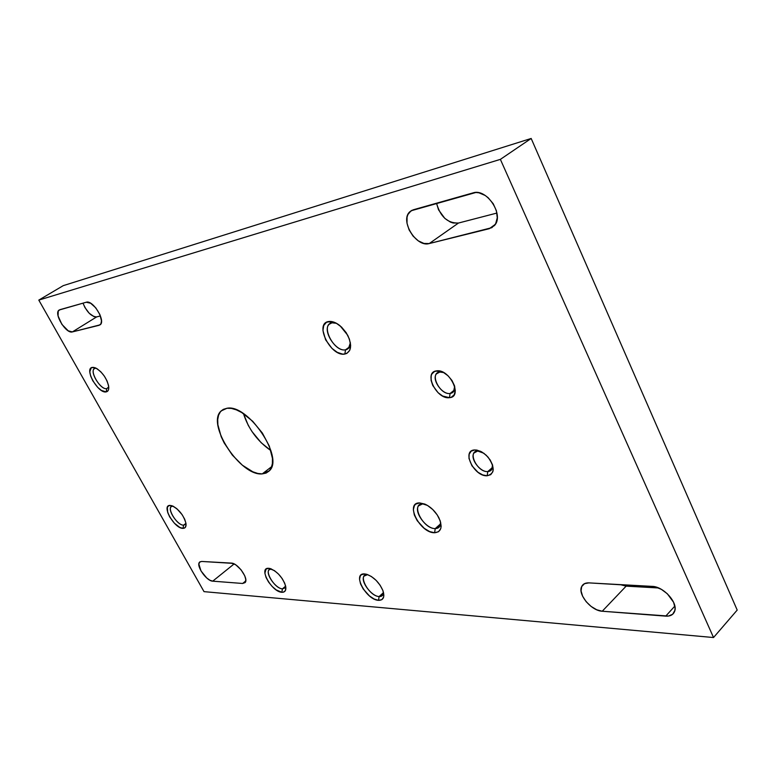 <?xml version="1.0" encoding="UTF-8"?>
<svg xmlns="http://www.w3.org/2000/svg" width="776" height="776" viewBox="0 0 776 776"><rect width="100%" height="100%" fill="white"/><g stroke="black" fill="none" stroke-linecap="round" stroke-linejoin="round"><path stroke-width="1.16" d="M345.543 349.811C348.696 349.161 350.306 346.804 350.374 342.73L348.599 348.22L345.543 349.811L349.52 346.901L345.543 349.811C335.872 352.091 322.011 330.421 329.228 324.252L331.992 322.816L328.5 321.545C331.983 320.983 335.824 322.38 340.034 325.736L347.696 335.232C352.323 345.601 351.373 351.877 344.825 354.05L345.543 349.811L344.825 354.05L342.488 354.089L337.259 352.333L331.973 348.405L325.619 339.81L322.942 330.518L323.728 325.483L326.492 322.282L330.838 321.439L336.124 323.107L341.527 327.065L346.203 332.691L349.404 339.102L350.645 345.301L349.743 350.315L346.872 353.39L344.825 354.05C330.925 357.096 313.97 323.65 328.5 321.545L331.992 322.816L336.474 323.301L331.992 322.816C319.867 324.533 333.952 352.391 345.543 349.811M435.239 528.592C438.915 528.475 440.719 526.38 440.642 522.297L439.74 526.429L435.239 528.592L440.603 523.829L435.239 528.592C426.218 528.999 413.647 511.898 418.545 505.855L422.804 503.808L419.622 502.916L424.85 504.09C430.67 506.806 435.326 511.306 438.809 517.611C442.824 526.914 441.428 531.958 434.608 532.753L435.239 528.592L434.608 532.753L429.574 531.55L424.2 528.301L417.236 520.725L414.326 514.963L413.346 509.619L414.442 505.496L415.752 504.099L419.622 502.916L427.421 505.399L432.775 509.551L437.276 514.992L440.215 520.871L441.137 526.273L440.787 528.524L438.556 531.705L434.608 532.753C420.039 533.209 404.451 502.46 419.622 502.916L422.804 503.808C410.155 503.401 423.104 529.019 435.239 528.592M379.115 596.55C381.831 596.686 383.295 595.386 383.528 592.66L382.84 595.017L379.115 596.55L383.519 592.602L379.115 596.55C371.403 596.404 360.025 580.943 364.07 576.102L367.62 574.618L364.662 573.939L366.631 574.279C373.886 577.024 379.328 582.504 382.956 590.72C384.886 597.122 383.402 600.323 378.513 600.343L379.115 596.55L378.513 600.343L374.168 599.023L369.463 595.939L363.246 589.042L360.559 583.94L359.53 579.313L360.336 575.84L361.403 574.725L364.662 573.939L366.747 574.308L371.403 576.519L376.127 580.37L380.153 585.288L382.869 590.487L383.848 595.163L383.635 597.064L381.85 599.664L378.513 600.343C366.088 599.916 351.673 572.649 364.662 573.939L367.62 574.618C356.785 573.532 368.755 596.23 379.115 596.55M282.435 588.848L285.704 586.443L285.112 587.849L282.435 588.848L285.646 586.152L282.435 588.848C275.839 588.771 265.198 573.774 269 569.894L271.29 568.924C262.763 568.459 274.122 588.654 282.435 588.848L281.853 592.282L282.435 588.848M268.719 568.304L270.019 568.507C277.352 571.514 282.532 577.295 285.578 585.851C286.431 590.216 285.199 592.36 281.853 592.282L276.198 589.905L272.153 586.452L268.593 582.078L266.042 577.441L264.888 573.221L266.1 569.041L268.719 568.304L274.413 570.612L278.526 574.104L282.154 578.547L284.724 583.271L285.849 587.519L285.355 590.652L283.337 592.195L281.853 592.282C271.658 591.991 258.001 567.188 268.719 568.304L270.97 568.808L268.719 568.304M183.592 525.158L185.968 523.451L185.406 524.469L183.592 525.158L185.959 523.363L186.065 525.09L185.183 527.544L183 528.369L183.592 525.158C177.714 525.546 167.209 510.016 171.156 506.738L172.835 506.078C165.298 505.787 176.472 525.527 183.592 525.158L183 528.369L179.848 527.457L174.396 523.228L169.672 516.894L167.723 512.529L167.335 507.368L168.838 505.632L171.651 505.642C178.81 509.085 183.582 515.022 185.978 523.46C186.347 526.671 185.357 528.31 183 528.369C174.425 528.766 160.971 505.001 170.06 505.399L173.203 506.253L176.879 508.746L182.137 514.682L184.678 519.202L185.959 523.354L183.592 525.158M172.796 506.059L170.06 505.399L172.796 506.059M96.195 368.231L95.332 368.27C88.202 369.153 100.133 390.27 106.797 388.65L108.747 386.894L106.797 388.65C100.841 390.183 89.366 371.888 94.323 368.716L95.332 368.27L92.334 367.368L95.399 367.853C102.51 372.092 106.962 378.455 108.747 386.933C108.931 389.862 108.068 391.521 106.147 391.899L106.797 388.65L106.147 391.899L101.375 390.425L97.698 387.37L92.81 380.803L90.666 376.059L89.812 371.84L91.209 367.853L93.731 367.358L97.116 368.755L100.841 371.83L104.343 376.118L107.049 380.948L108.562 385.565L108.64 389.251L108.136 390.57L106.147 391.899C98.135 393.81 83.789 368.454 92.334 367.368L96.205 368.231M487.774 471.595C491.334 471.255 492.915 469.014 492.527 464.873L491.79 469.451L487.774 471.595L492.527 467.424L487.774 471.595C480.063 472.341 469.761 458.451 473.99 452.99L477.812 450.943L474.708 449.954L483.807 453.223L488.046 457.132C495.117 467.424 494.826 473.632 487.173 475.766L487.774 471.595L487.173 475.766L482.701 474.931L477.977 472.274L471.983 465.852L468.976 458.422L469.189 454.144L471.197 451.166L474.708 449.954L476.881 450.09L481.615 451.826L486.271 455.269L490.122 459.896L492.556 464.979L493.216 469.722L492.838 471.74L490.742 474.66L487.173 475.766C474.087 476.833 461.109 450.167 474.708 449.954L480.528 451.273L477.812 450.943C466.89 451.089 477.279 472.487 487.774 471.595M450.099 393.48C453.504 392.908 455.027 390.503 454.668 386.273L453.601 391.56L450.099 393.48L454.387 390.018L450.099 393.48C442.107 394.868 431.378 379.425 436.471 373.848L439.769 372.043L436.529 370.889C449.566 368.503 463.224 397.021 449.469 397.681L450.099 393.48L449.469 397.681L442.66 396.041L438.071 392.695L432.785 385.526L431.087 380.347L431.194 375.749L431.931 373.886L434.647 371.403L438.673 370.88L443.387 372.422L448.062 375.797L451.971 380.483L454.513 385.759L455.279 390.803L454.164 394.819L451.37 397.215L449.469 397.681C436.597 399.698 423.124 372.043 436.529 370.889L443.668 372.567L439.769 372.043L440.69 371.306L439.769 372.043C428.992 372.936 439.779 395.139 450.099 393.48M226.999 408.254C247.942 403.762 284.346 457.549 269.456 470.702L262.23 473.894L271.726 466.609L262.23 473.894L257.768 473.447L252.84 471.798L242.384 465.202L232.354 455.105L224.186 442.97L221.179 436.675L217.872 424.744L217.716 419.544L218.589 415.141L220.471 411.697L223.304 409.369L226.999 408.254L231.423 408.409L236.399 409.864L241.743 412.551L252.656 421.222L262.385 433.076L269.35 446.19L272.454 458.422L272.386 463.592L271.26 467.85L269.117 471.051L266.071 473.088L262.23 473.894C240.327 476.357 205.815 423.686 221.209 410.892L226.999 408.254M713.532 637.533L500.375 159.371L38.8 300.099L204.02 591.642L713.532 637.533L500.375 159.371L531.172 138.468L63.244 285.646L531.172 138.468L737.2 610.072L531.172 138.468L500.375 159.371L38.8 300.099L63.244 285.646L38.8 300.099L204.02 591.642L713.532 637.533L737.2 610.072L713.532 637.533M72.372 331.915L68.23 330.828L61.925 324.416L58.064 315.91L58.229 311.137L59.859 309.692L86.262 302.233L90.666 303.251L95.787 307.868L99.862 314.503L101.491 320.857L100.909 323.854L99.095 325.299L72.372 331.915C66.047 334.126 53.389 313.291 59.122 310.041L86.262 302.233C92.936 299.633 106.118 321.283 100.075 324.843L72.372 331.915L96.651 316.909L94.012 316.647L89.24 313.291L84.914 307.49L83.003 303.154C86.766 312 91.316 316.589 96.651 316.909L72.372 331.915M429.235 243.557L423.929 243.451L418.264 240.832L413.075 236.098L409.136 229.958L407.022 223.304L407.06 217.144L407.904 214.535L411.096 210.771L475.863 192.487L478.908 192.787L485.184 195.465L488.172 197.734L493.216 203.719L496.407 210.781L497.261 217.833L495.651 223.76L491.858 227.669L429.235 243.557C416.217 247.699 399.524 220.306 409.912 211.702L413.336 209.772L473.03 192.894C486.862 187.899 504.74 215.544 494.293 225.68L489.316 228.677L495.263 224.4L489.316 228.677L429.235 243.557L458.49 223.032L453.165 223.013L450.322 222.043L444.842 218.405L438.547 209.83L436.539 203.215C440.331 216.737 447.645 223.343 458.49 223.032L429.235 243.557M602.234 611.236L596.734 609.781L591.089 606.425L586.152 601.681L582.63 596.249L581.059 590.934L581.68 586.52L584.425 583.688L588.897 582.883L655.138 586.831L661.404 589.372L667.331 593.766L673.587 602.283L675.062 607.947L674.868 610.44L672.685 614.252L668.427 616.066L602.234 611.236C591.341 610.877 577.519 594.309 581.651 586.598C582.892 583.988 585.308 582.757 588.897 582.883L652.189 586.384C663.519 586.462 678.224 602.758 674.635 611.313C673.296 614.776 670.328 616.387 665.73 616.134L674.839 606.095L665.73 616.134L602.234 611.236L626.135 586.142L620.199 584.619L626.135 586.142L602.234 611.236M212.721 581.166L209.908 580.235L206.697 577.955L200.984 570.913L198.869 564.084L199.674 562.067L201.624 561.446L232.732 563.357L236.001 565.025L241.045 569.788L244.721 575.743L245.749 579.362L245.449 582.048L242.655 583.474L212.721 581.166C206.532 581.137 195.765 565.646 199.548 562.193L201.624 561.446L231.316 563.095C237.776 562.939 248.999 578.809 245.109 582.582L242.655 583.474L245.759 580.923L242.655 583.474L212.721 581.166L233.954 564.065L230.879 563.066L233.954 564.065L212.721 581.166M100.434 315.929L96.651 316.909L100.434 315.929M496.941 213.051L458.49 223.032L496.941 213.051M658.562 587.965L626.135 586.142L658.562 587.965M234.468 564.094L233.954 564.065L234.468 564.094M270.882 450.584L261.095 442.64L251.948 431.485L248.252 425.335L243.47 413.647C248.465 429.05 257.603 441.36 270.882 450.584M455.279 390.202L453.601 391.56M221.209 410.892L223.449 409.301M200.14 561.727L199.548 562.193M584.58 583.61L581.651 586.598M412.114 210.218L409.912 211.702M439.943 371.112L439.07 371.791M438.197 372.48L436.471 373.848M475.814 451.419L473.99 452.99M269.786 569.254L269 569.894M365.273 575.045L364.07 576.102M420.291 504.352L418.545 505.855M331.507 322.641L329.228 324.252"/></g></svg>
